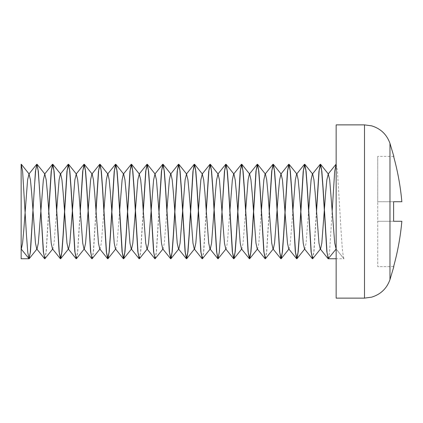 <?xml version="1.0" encoding="UTF-8"?>
<svg xmlns="http://www.w3.org/2000/svg" width="423" height="423" viewBox="0 0 423 423"><rect width="100%" height="100%" fill="white"/><g stroke="black" fill="none" stroke-linecap="round" stroke-linejoin="round"><path stroke-width="0.32" stroke-dasharray="2.12 1.59" d="M44.775 258.733L46.059 252.055L48.677 210.982M76.272 258.733L77.562 252.055L80.174 210.982M92.024 258.733L93.314 252.055L95.926 210.982M139.273 258.733L140.563 252.055L143.175 210.982M155.024 258.733L156.309 252.055L158.926 210.982M202.273 258.733L203.563 252.055L206.175 210.982M265.274 258.733L266.559 252.055L269.176 210.982M312.523 258.733L313.808 252.055L316.425 210.982M328.274 258.733L329.559 252.055L332.177 210.982M336.148 258.749L336.148 164.251L336.148 258.749L343.957 258.749L336.105 249.041M44.986 258.659L46.239 251.616L48.751 212.018M76.484 258.659L77.737 251.616L80.248 212.018M92.235 258.659L93.488 251.616L96 212.018M139.484 258.659L140.737 251.616L143.249 212.018M155.23 258.659L156.489 251.616L159 212.018M202.485 258.659L203.738 251.616L206.25 212.018M218.231 258.659L219.489 251.616L221.996 212.018M265.48 258.659L266.739 251.616L269.245 212.018M312.734 258.659L313.988 251.616L316.499 212.018M336.148 124.875L336.148 298.125M21.15 248.983L21.15 258.749M393.602 266.622L377.728 266.622L377.728 201.734L377.728 266.622L393.602 266.622M401.85 221.266L377.728 221.266L401.85 221.266L377.728 221.266L393.602 221.266L393.602 201.734L401.85 201.734L377.728 201.734L377.728 156.378L377.728 201.734L401.85 201.734M393.602 156.378L377.728 156.378L393.602 156.378M36.716 248.867L37.081 248.867L36.901 249.094M52.468 248.867L52.833 248.867L54.07 243.151L56.55 212.018M68.214 248.867L68.584 248.867L68.399 249.094M83.966 248.867L84.33 248.867L84.151 249.094M99.717 248.867L100.082 248.867L101.324 243.151L103.799 212.018M115.468 248.867L115.833 248.867L117.071 243.151L119.55 212.018M131.215 248.867L131.585 248.867L131.4 249.094M146.966 248.867L147.331 248.867L147.151 249.094M162.718 248.867L163.082 248.867L164.32 243.151L166.799 212.018M178.464 248.867L178.834 248.867L178.649 249.094M194.215 248.867L194.58 248.867L194.4 249.094M209.967 248.867L210.331 248.867L210.146 249.094M225.718 248.867L226.083 248.867L227.32 243.151L229.8 212.018M241.464 248.867L241.834 248.867L243.072 243.151L245.552 212.018M257.216 248.867L257.581 248.867L258.823 243.151L261.298 212.018M272.967 248.867L273.332 248.867L273.147 249.094M288.713 248.867L289.083 248.867L290.321 243.151L292.801 212.018M304.465 248.867L304.83 248.867L306.072 243.151L308.552 212.018M320.216 248.867L320.581 248.867L320.396 249.094M336.148 164.267L337.438 170.945L341.335 235.125L342.561 251.616L343.814 258.659L336.148 248.983M364.499 124.875L364.499 298.125M389.969 143.392L389.969 279.608"/><path stroke-width="0.63" d="M21.213 164.251L22.615 171.384L26.464 235.125L27.775 252.42L29.092 258.749L21.15 248.983L21.15 164.251L21.15 258.749L28.96 258.749L30.271 252.42L35.437 171.384L36.833 164.251L38.149 170.585L39.461 187.875L43.31 251.616L44.775 258.733M48.677 210.982L51.183 171.384L52.584 164.251L53.901 170.591L55.212 187.875L59.061 251.616L60.457 258.749L61.774 252.42L63.085 235.125L66.934 171.384L68.336 164.251L69.647 170.585L70.958 187.875L74.813 251.616L76.272 258.733M80.174 210.982L82.686 171.384L84.082 164.251L85.398 170.58L86.71 187.875L90.559 251.616L92.024 258.733M95.926 210.982L98.437 171.384L99.833 164.251L101.145 170.58L102.461 187.875L106.31 251.616L107.712 258.749L109.023 252.409L110.334 235.125L114.184 171.384L115.585 164.251L116.896 170.58L118.207 187.875L122.062 251.616L123.458 258.749L124.769 252.42L126.086 235.125L129.935 171.384L131.336 164.251L132.648 170.591L133.959 187.875L137.808 251.616L139.273 258.733M143.175 210.982L145.686 171.384L147.088 164.251L148.399 170.591L149.71 187.875L153.56 251.616L155.024 258.733M158.926 210.982L161.433 171.384L162.834 164.251L164.145 170.58L165.456 187.875L169.311 251.616L170.712 258.749L172.024 252.415L173.335 235.125L177.184 171.384L178.585 164.251L179.897 170.58L181.208 187.875L185.057 251.616L186.458 258.749L187.775 252.409L189.086 235.125L192.936 171.384L194.331 164.251L195.648 170.58L196.959 187.875L200.809 251.616L202.273 258.733M206.175 210.982L208.687 171.384L210.083 164.251L211.394 170.58L212.711 187.875L216.56 251.616L217.956 258.749L219.273 252.42L220.584 235.125L224.433 171.384L225.834 164.251L227.146 170.591L228.457 187.875L232.312 251.616L233.708 258.749L235.019 252.42L236.335 235.125L240.185 171.384L241.586 164.251L242.897 170.591L244.208 187.875L248.058 251.616L249.459 258.749L250.77 252.42L252.082 235.125L255.936 171.384L257.332 164.251L258.643 170.58L259.96 187.875L263.809 251.616L265.274 258.733M269.176 210.982L271.682 171.384L273.084 164.251L274.395 170.58L275.706 187.875L279.561 251.616L280.962 258.749L282.273 252.409L283.584 235.125L287.434 171.384L288.835 164.251L290.146 170.58L291.458 187.875L295.307 251.616L296.708 258.749L298.019 252.415L299.331 235.125L303.185 171.384L304.581 164.251L305.898 170.585L307.209 187.875L311.058 251.616L312.523 258.733M316.425 210.982L318.931 171.384L320.333 164.251L321.649 170.591L322.961 187.875L326.81 251.616L328.274 258.733M332.177 210.982L334.683 171.384L336.084 164.251M316.499 212.018L319.148 170.585L320.608 164.341L321.861 171.384L323.087 187.875L327.027 252.42L328.338 258.749L336.148 258.749M29.092 258.749L30.488 251.616L34.342 187.875L35.654 170.591L36.965 164.251L38.366 171.384L43.527 252.42L44.843 258.749L52.833 248.867M48.751 212.018L51.4 170.585L52.859 164.341L54.112 171.384L55.339 187.875L59.278 252.415L60.732 258.659L61.991 251.616L63.217 235.125L67.151 170.58L68.611 164.341L69.864 171.384L71.09 187.875L75.024 252.409L76.484 258.659L84.33 248.867L85.573 243.151L90.601 179.849L91.844 174.133L92.209 174.133L93.446 179.849L94.652 192.756L98.48 243.151L99.717 248.867L107.564 258.659M80.248 212.018L82.903 170.58L84.357 164.341L85.615 171.384L86.842 187.875L90.776 252.415L92.092 258.749L100.082 248.867M96 212.018L98.654 170.58L100.108 164.341L101.361 171.384L102.588 187.875L106.527 252.42L107.981 258.659L109.24 251.616L110.466 235.125L114.4 170.591L115.86 164.341L117.113 171.384L118.34 187.875L122.279 252.42L123.733 258.659L124.991 251.616L126.213 235.125L130.152 170.591L131.606 164.341L132.864 171.384L134.091 187.875L138.025 252.42L139.484 258.659L147.331 248.867L148.573 243.151L153.602 179.849L155.024 174.017L156.447 179.849L161.475 243.151L162.718 248.867L170.564 258.659M143.249 212.018L145.903 170.58L147.357 164.341L148.616 171.384L149.837 187.875L153.776 252.415L155.088 258.749L163.082 248.867M159 212.018L161.649 170.58L163.109 164.341L164.362 171.384L165.589 187.875L169.528 252.409L170.982 258.659L172.24 251.616L173.462 235.125L177.401 170.58L178.86 164.341L180.113 171.384L181.34 187.875L185.274 252.415L186.733 258.659L187.986 251.616L189.213 235.125L193.152 170.58L194.606 164.341L195.865 171.384L197.092 187.875L201.025 252.42L202.485 258.659L210.331 248.867L211.569 243.151L215.397 192.756L216.602 179.849L218.025 174.017L219.447 179.849L224.476 243.151L225.718 248.867L233.565 258.659M206.25 212.018L208.899 170.591L210.358 164.341L211.611 171.384L212.838 187.875L216.777 252.42L218.094 258.749L226.083 248.867M221.996 212.018L224.65 170.591L226.109 164.341L227.363 171.384L228.589 187.875L232.528 252.42L233.982 258.659L235.236 251.616L236.462 235.125L240.401 170.58L241.856 164.341L243.114 171.384L244.341 187.875L248.275 252.409L249.734 258.659L250.987 251.616L252.214 235.125L256.153 170.58L257.607 164.341L258.865 171.384L260.087 187.875L264.026 252.409L265.48 258.659L273.332 248.867L274.569 243.151L278.397 192.756L279.603 179.849L281.025 174.017L282.448 179.849L287.476 243.151L288.713 248.867L296.565 258.659M269.245 212.018L271.899 170.58L273.358 164.341L274.612 171.384L275.838 187.875L279.777 252.42L281.232 258.659L282.49 251.616L283.711 235.125L287.651 170.585L289.105 164.341L290.363 171.384L291.59 187.875L295.524 252.42L296.983 258.659L298.236 251.616L299.463 235.125L303.402 170.591L304.856 164.341L306.115 171.384L307.336 187.875L311.275 252.42L312.734 258.659L320.581 248.867L321.818 243.151L325.647 192.756L326.852 179.849L328.274 174.017L329.697 179.849L334.725 243.151L336.148 249.094M364.499 124.875L364.499 298.125L336.148 298.125L336.148 124.875L364.499 124.875L371.648 125.848C380.695 128.629 386.802 134.477 389.969 143.392L389.969 279.608L393.834 266.622M21.335 248.867L22.572 243.151L23.773 230.244L27.601 179.849L29.023 174.017L30.445 179.849L31.651 192.756L35.479 243.151L36.716 248.867L44.568 258.659M401.85 221.266C400.481 236.626 397.731 251.743 393.602 266.622L393.602 266.622C397.715 251.807 400.465 236.69 401.85 221.266L393.602 221.266L393.602 201.734L401.85 201.734C400.481 186.374 397.731 171.257 393.602 156.378C397.715 171.193 400.465 186.31 401.85 201.734M336.105 249.041L328.211 258.749M29.235 258.659L37.081 248.867L38.324 243.151L43.352 179.849L44.775 174.017L46.197 179.849L47.402 192.756L51.225 243.151L52.468 248.867L60.315 258.659M56.55 212.018L59.104 179.849L60.341 174.133L60.706 174.133L61.948 179.849L63.149 192.756L66.977 243.151L68.214 248.867L76.066 258.659M60.732 258.659L68.584 248.867L69.821 243.151L74.85 179.849L76.272 174.017L77.695 179.849L78.9 192.756L82.728 243.151L83.966 248.867L91.817 258.659M103.799 212.018L106.353 179.849L107.59 174.133L107.96 174.133L109.197 179.849L110.398 192.756L114.226 243.151L115.468 248.867L123.315 258.659M119.55 212.018L122.104 179.849L123.342 174.133L123.706 174.133L124.949 179.849L126.149 192.756L129.977 243.151L131.215 248.867L139.067 258.659M123.733 258.659L131.585 248.867L132.822 243.151L137.85 179.849L139.273 174.017L140.695 179.849L141.901 192.756L145.729 243.151L146.966 248.867L154.818 258.659M166.799 212.018L169.353 179.849L170.591 174.133L170.955 174.133L172.198 179.849L173.398 192.756L177.226 243.151L178.464 248.867L186.316 258.659M170.982 258.659L178.834 248.867L180.071 243.151L185.1 179.849L186.522 174.017L187.944 179.849L189.15 192.756L192.978 243.151L194.215 248.867L202.067 258.659M186.733 258.659L194.58 248.867L195.823 243.151L200.851 179.849L202.273 174.017L203.696 179.849L204.901 192.756L208.724 243.151L209.967 248.867L217.813 258.659M229.8 212.018L232.354 179.849L233.591 174.133L233.956 174.133L235.199 179.849L236.399 192.756L240.227 243.151L241.464 248.867L249.316 258.659M245.552 212.018L248.1 179.849L249.343 174.133L249.707 174.133L250.945 179.849L252.15 192.756L255.978 243.151L257.216 248.867L265.062 258.659M261.298 212.018L263.852 179.849L265.089 174.133L265.459 174.133L266.696 179.849L267.896 192.756L271.725 243.151L272.967 248.867L280.814 258.659M292.801 212.018L295.349 179.849L296.592 174.133L296.957 174.133L298.194 179.849L299.399 192.756L303.228 243.151L304.465 248.867L312.317 258.659M308.552 212.018L311.101 179.849L312.338 174.133L312.708 174.133L313.945 179.849L315.151 192.756L318.974 243.151L320.216 248.867L328.063 258.659M393.834 156.378L389.969 143.392M364.499 298.125L371.648 297.152C380.695 294.371 386.802 288.523 389.969 279.608M21.356 164.341L29.208 174.133M37.108 164.341L44.96 174.133M52.859 164.341L60.706 174.133M68.611 164.341L76.457 174.133M84.357 164.341L92.209 174.133M100.108 164.341L107.96 174.133M107.981 258.659L115.833 248.867M115.86 164.341L123.706 174.133M131.606 164.341L139.458 174.133M147.357 164.341L155.209 174.133M163.109 164.341L170.955 174.133M178.86 164.341L186.707 174.133M194.606 164.341L202.458 174.133M210.358 164.341L218.205 174.133M226.109 164.341L233.956 174.133M233.982 258.659L241.834 248.867M241.856 164.341L249.707 174.133M249.734 258.659L257.581 248.867M257.607 164.341L265.459 174.133M273.358 164.341L281.205 174.133M281.232 258.659L289.083 248.867M289.105 164.341L296.957 174.133M296.983 258.659L304.83 248.867M304.856 164.341L312.708 174.133M320.608 164.341L328.454 174.133M28.843 174.133L36.69 164.341M44.589 174.133L52.441 164.341M60.341 174.133L68.193 164.341M76.092 174.133L83.939 164.341M91.844 174.133L99.691 164.341M107.59 174.133L115.442 164.341M123.342 174.133L131.188 164.341M139.093 174.133L146.94 164.341M154.839 174.133L162.691 164.341M170.591 174.133L178.443 164.341M186.342 174.133L194.189 164.341M202.088 174.133L209.94 164.341M217.84 174.133L225.692 164.341M233.591 174.133L241.438 164.341M249.343 174.133L257.189 164.341M265.089 174.133L272.941 164.341M280.84 174.133L288.692 164.341M296.592 174.133L304.438 164.341M312.338 174.133L320.19 164.341M328.089 174.133L335.941 164.341"/></g></svg>
